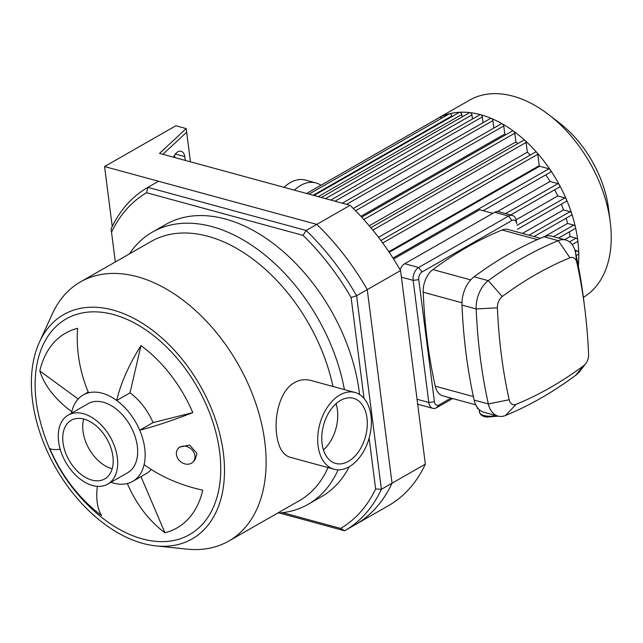 <?xml version="1.0" encoding="UTF-8"?>
<svg xmlns="http://www.w3.org/2000/svg" width="643" height="643" viewBox="0 0 643 643"><rect width="100%" height="100%" fill="white"/><g stroke="black" fill="none" stroke-linecap="round" stroke-linejoin="round"><path stroke-width="0.96" d="M111.52 232.227A193.881 124.662 60.2 0 1 146.556 192.731L147.882 187.346A197.891 127.234 -119.8 0 0 111.094 228.82L115.33 261.95M146.556 192.731L303.054 235.378L306.132 230.475L147.882 187.346L158.54 181.254L316.79 224.383L306.132 230.475A197.891 127.234 -119.8 0 1 356.592 295.724L351.11 297.516L364.026 398.395M303.054 235.378A193.881 124.662 60.2 0 1 351.11 297.516M369.114 438.108L375.633 488.945L381.387 489.299L356.592 295.724L367.249 289.631L392.045 483.206L381.387 489.299A197.891 127.234 -119.8 0 1 344.6 530.772L340.597 528.442L282.671 512.656M375.633 488.945A193.881 124.662 60.2 0 1 340.597 528.442M279.343 512.993L344.6 530.772L388.565 505.623A197.891 127.234 -119.8 0 0 425.353 464.15L400.557 270.574A197.891 127.234 -119.8 0 0 350.097 205.326L159.512 153.388L186.189 128.592L175.836 125.771L104.56 166.545L112.236 226.44M129.356 253.929A156.812 100.822 60.2 0 1 152.391 232.099L165.717 224.471A156.812 100.822 60.2 0 1 225.444 219.03A156.812 100.822 60.2 0 1 359.59 394.513M349.245 466.705A156.812 100.822 60.2 0 1 321.436 496.701L308.118 504.321A156.812 100.822 60.2 0 1 277.615 513.106M104.56 166.545L316.79 224.383A197.891 127.234 60.2 0 1 367.249 289.631L400.557 270.574M350.097 205.326L316.79 224.383A197.891 127.234 60.2 0 1 367.249 289.631L392.045 483.206A197.891 127.234 60.2 0 1 355.257 524.68A197.891 127.234 60.2 0 0 392.045 483.206L425.353 464.15M176.447 454.585A10.023 8.263 41.1 0 1 178.127 448.581A10.023 8.263 41.1 0 1 191.108 448.951A10.023 8.263 41.1 0 1 193.221 461.762A10.023 8.263 41.1 0 1 183.376 463.37A10.023 8.263 41.1 0 1 176.447 454.585M178.127 448.581L179.405 447.118L189.669 445.028L196.935 453.428L195.102 459.6L193.221 461.762M71.486 413.2A49.8 32.021 60.2 0 1 71.799 411.713A107.22 67.475 -166.9 0 1 39.802 370.931A112.212 72.153 60.2 0 1 77.594 328.324A107.22 80.809 75.9 0 0 88.573 392.801A49.8 32.021 60.2 0 1 116.696 400.468A107.22 46.802 -53.8 0 1 140.978 345.596L130.023 392.849A49.8 32.021 60.2 0 1 153.026 422.596L192.82 412.629A107.22 14.62 156.9 0 1 139.708 430.215L153.026 422.596M39.802 370.931L78.165 398.998M71.799 411.713A49.8 32.021 60.2 0 1 83.228 394.939A49.8 32.021 60.2 0 1 88.573 392.801M97.334 486.333A107.22 46.802 126.2 0 0 101.57 515.493A112.212 72.153 60.2 0 1 49.736 448.46A107.22 14.62 -23.1 0 0 60.217 449.248M140.978 476.648L164.954 532.766A107.22 80.809 -104.1 0 1 127.338 483.528A49.8 32.021 60.2 0 1 110.982 482.258M130.023 392.849L116.696 400.468A49.8 32.021 60.2 0 1 139.708 430.215A49.8 32.021 60.2 0 1 144.707 448.179A49.8 32.021 60.2 0 1 144.112 464.624A107.22 67.475 13.1 0 0 202.754 490.159A112.212 72.153 60.2 0 1 164.954 532.766M151.266 469.494A49.8 32.021 60.2 0 1 146.001 473.77L132.683 481.39A49.8 32.021 60.2 0 1 127.338 483.528M144.112 464.624A49.8 32.021 60.2 0 1 132.683 481.39M140.978 345.596A112.212 72.153 60.2 0 1 192.82 412.629M318.092 445.985A39.778 25.624 -74.8 0 1 327.842 406.569A39.778 25.624 -74.8 0 1 355 392.479A39.778 25.624 -74.8 0 1 369.259 437.594A39.778 25.624 -74.8 0 1 334.079 469.237A39.778 25.624 -74.8 0 1 318.092 445.985M334.079 469.237L289.872 457.189C282.791 454.89 278.395 447.391 276.683 434.7C274.022 415.659 280.227 390.221 294.55 382.577C299.662 379.683 305.079 378.968 310.794 380.431L355 392.479M336.048 403.716A33.766 21.749 -74.8 0 1 323.453 449.939M322.095 443.694A33.766 21.749 -74.8 0 1 330.365 410.242A33.766 21.749 -74.8 0 1 353.417 398.274A33.766 21.749 -74.8 0 1 365.521 436.573A33.766 21.749 -74.8 0 1 335.662 463.434A33.766 21.749 -74.8 0 1 322.095 443.694M112.179 468.731A33.766 21.709 60.2 0 1 83.743 419.035M112.991 310.055A129.251 83.108 60.2 0 1 222.068 444.594A129.251 83.108 60.2 0 1 155.911 545.891A129.251 83.108 60.2 0 1 55.796 468A129.251 83.108 60.2 0 1 39.408 342.221A129.251 83.108 60.2 0 1 112.991 310.055M37.214 408.184A124.244 79.885 60.2 0 1 113.57 314.572A124.244 79.885 60.2 0 1 219.633 451.724A124.244 79.885 60.2 0 1 98.001 514.4C65.972 486.936 45.701 451.499 37.198 408.096M39.408 342.221L52.324 313.88A149.297 95.992 60.2 0 1 80.455 281.907A149.297 95.992 60.2 0 1 137.321 276.723A149.297 95.992 60.2 0 1 255.424 402.301A149.297 95.992 60.2 0 1 228.715 541.085A149.297 95.992 60.2 0 1 186.888 549.122L155.911 545.891M80.455 281.907L151.129 241.479A149.297 95.992 60.2 0 1 207.994 236.294A149.297 95.992 60.2 0 1 332.953 386.467M328.01 467.582A149.297 95.992 60.2 0 1 299.389 500.656L228.715 541.085M152.391 232.099A156.812 100.822 60.2 0 1 212.118 226.649A156.812 100.822 60.2 0 1 344.391 389.586M338.073 469.816A156.812 100.822 60.2 0 1 308.118 504.321M68.222 415.073L88.204 403.635A39.778 25.575 60.2 0 1 103.354 402.261A39.778 25.575 60.2 0 1 134.821 435.721A39.778 25.575 60.2 0 1 127.708 472.693L107.719 484.123A39.778 25.575 60.2 0 1 65.771 462.301A39.778 25.575 60.2 0 1 68.222 415.073A39.778 25.575 60.2 0 1 83.373 413.69A39.778 25.575 60.2 0 1 114.84 447.15A39.778 25.575 60.2 0 1 107.719 484.123M84.064 419.115A33.766 21.709 60.2 0 1 110.781 447.52A33.766 21.709 60.2 0 1 104.737 478.906A33.766 21.709 60.2 0 1 69.123 460.38A33.766 21.709 60.2 0 1 71.204 420.289A33.766 21.709 60.2 0 1 84.064 419.115M174.904 157.583L174.591 155.132M173.578 157.222A9.018 5.811 -74.8 0 1 181.141 151.314A9.018 5.811 -74.8 0 1 184.766 156.587L185.256 160.404M190.441 161.819L186.655 132.209L162.88 154.312M186.655 132.209L186.189 128.592M434.917 120.088A113.827 73.181 60.2 0 1 437.256 118.666A113.827 73.181 60.2 0 1 480.61 114.711A113.827 73.181 60.2 0 1 491.405 118.465A113.827 73.181 60.2 0 1 578.33 266.033M437.256 118.666L469.679 100.115A113.827 73.181 60.2 0 1 513.034 96.169A113.827 73.181 60.2 0 1 548.817 114.727A113.827 73.181 60.2 0 1 610.239 222.092A113.827 73.181 60.2 0 1 583.37 297.339M548.817 114.727L559.426 122.909A91.057 58.545 60.2 0 1 608.559 208.806L610.239 222.092M306.623 193.479L439.643 117.388A2.001 1.286 60.2 0 1 441.604 118.256M308.978 194.122L449.32 113.843A2.001 1.286 60.2 0 1 450.823 114.189A2.001 1.286 60.2 0 1 451.796 115.989L451.876 116.616M313.993 195.488L459.271 112.38A2.001 1.286 60.2 0 1 460.766 112.726A2.001 1.286 60.2 0 1 461.746 114.526L462.052 116.97M321.307 197.481L469.446 112.742A2.001 1.286 60.2 0 1 470.949 113.088A2.001 1.286 60.2 0 1 471.922 114.888L472.452 119.011M330.767 200.061L479.847 114.784A2.001 1.286 60.2 0 1 481.342 115.129A2.001 1.286 60.2 0 1 482.314 116.93L483.054 122.692M342.309 203.204L490.448 118.465A2.001 1.286 60.2 0 1 491.951 118.81A2.001 1.286 60.2 0 1 492.924 120.611L493.88 128.061M353.304 208.469L501.267 123.834A2.001 1.286 60.2 0 1 502.77 124.171A2.001 1.286 60.2 0 1 503.742 125.972L504.771 134.009A103.804 66.743 60.2 0 1 505.872 134.7M361.671 217.189L512.326 131.011A2.001 1.286 60.2 0 1 513.821 131.357A2.001 1.286 60.2 0 1 514.794 133.157L515.911 141.878A103.804 66.743 60.2 0 1 517.953 143.534M370.842 227.694L523.643 140.278A2.001 1.286 60.2 0 1 525.146 140.624A2.001 1.286 60.2 0 1 526.119 142.424L527.364 152.166A103.804 66.743 60.2 0 1 530.186 155.084M380.889 240.482L535.298 152.158A2.001 1.286 60.2 0 1 536.801 152.495A2.001 1.286 60.2 0 1 537.773 154.296L539.236 165.685A103.804 66.743 60.2 0 1 539.67 166.248L548.977 168.787A2.001 1.286 60.2 0 1 550.569 170.475A2.001 1.286 60.2 0 1 550.207 172.34L483.15 210.695M545.835 174.84A103.804 66.743 60.2 0 1 550.03 181.471L557.995 183.641A2.001 1.286 60.2 0 1 559.579 185.329A2.001 1.286 60.2 0 1 559.217 187.185L510.638 214.979M554.684 189.781A103.804 66.743 60.2 0 1 557.746 195.97L564.875 197.915A2.001 1.286 60.2 0 1 566.459 199.595A2.001 1.286 60.2 0 1 566.105 201.46L517.422 229.31M561.323 204.201A103.804 66.743 60.2 0 1 563.485 209.931L570.052 211.716A2.001 1.286 60.2 0 1 571.643 213.404A2.001 1.286 60.2 0 1 571.281 215.268L534.06 236.56M566.145 218.202A103.804 66.743 60.2 0 1 567.56 223.434L573.749 225.122A2.001 1.286 60.2 0 1 575.332 226.802A2.001 1.286 60.2 0 1 574.971 228.667L558.574 238.047M569.376 231.874A103.804 66.743 60.2 0 1 570.132 236.528L576.064 238.143A2.001 1.286 60.2 0 1 577.647 239.831A2.001 1.286 60.2 0 1 577.285 241.696L572.19 244.613M574.938 250.24L577.036 250.81A2.001 1.286 60.2 0 1 578.62 252.49A2.001 1.286 60.2 0 1 578.266 254.355L576.192 255.544M577.985 264.265A2.001 1.286 60.2 0 1 578.322 265.977M393.58 258.992L479.678 209.747L492.835 213.331M516.096 219.793L557.746 195.97M522.454 233.401L563.485 209.931M544.621 236.552L567.56 223.434M564.602 239.694L570.132 236.528M497.505 211.515L550.03 181.471M389.224 252.313L539.67 166.248M539.236 165.685L388.83 251.718M527.364 152.166L378.502 237.315M515.911 141.878L369.235 225.781M504.771 134.009L360.876 216.329M477.259 407.413L477.403 408.538L478.384 408.803M451.016 398.089L439.105 404.897A6.012 3.874 -74.8 0 1 434.411 401.754L418.77 279.649A6.012 3.874 -74.8 0 1 422.073 271.933L511.997 220.493A6.012 3.874 -74.8 0 1 516.691 223.635L516.401 221.305A10.023 6.454 105.2 0 0 512.375 215.445A10.023 6.454 105.2 0 0 508.581 216.072L418.649 267.512A10.023 6.454 105.2 0 0 413.152 280.364L428.793 402.478A10.023 6.454 105.2 0 0 432.819 408.329A10.023 6.454 105.2 0 0 436.613 407.71L452.656 398.531M417.645 403.957A10.023 6.454 105.2 0 0 418.915 404.543L432.819 408.329M475.756 404.833L442.947 395.887A20.037 12.908 -74.8 0 1 435.247 386.178A459.03 295.667 -74.8 0 1 423.207 292.211A20.037 12.908 -74.8 0 1 432.892 269.586A459.03 295.667 -74.8 0 1 502.095 230.001A20.037 12.908 -74.8 0 1 508.155 229.503L540.409 238.296M583.74 365.634A449.007 289.213 -74.8 0 1 516.056 404.351A10.023 6.454 -74.8 0 1 509.168 399.745A449.007 289.213 -74.8 0 1 497.401 307.828A10.023 6.454 -74.8 0 1 502.239 296.519A449.007 289.213 -74.8 0 1 569.931 257.795A10.023 6.454 -74.8 0 1 576.811 262.4A449.007 289.213 -74.8 0 1 584.768 308.391A449.007 289.213 -74.8 0 1 588.586 354.317A10.023 6.454 -74.8 0 1 585.66 363.721A10.023 6.454 -74.8 0 1 583.74 365.634L575.509 375.44A25.053 16.131 105.2 0 0 580.299 370.665L585.66 363.721M584.768 308.391L583.675 299.694A464.037 298.899 105.2 0 0 575.453 252.16A25.053 16.131 105.2 0 0 565.816 240.024A25.053 16.131 105.2 0 0 558.245 240.643A464.037 298.899 105.2 0 0 488.286 280.661A25.053 16.131 105.2 0 0 476.182 308.945A464.037 298.899 105.2 0 0 488.35 403.941A25.053 16.131 105.2 0 0 497.979 416.077A25.053 16.131 105.2 0 0 505.559 415.458A464.037 298.899 105.2 0 0 575.509 375.44M565.816 240.024L551.622 236.158A25.053 16.131 105.2 0 0 544.042 236.777A464.037 298.899 105.2 0 0 474.092 276.795A25.053 16.131 105.2 0 0 461.979 305.079A464.037 298.899 105.2 0 0 474.148 400.075A25.053 16.131 105.2 0 0 483.785 412.211L497.979 416.077M422.073 271.933L418.649 267.512L404.752 263.718A10.023 6.454 105.2 0 0 400.099 269.779M404.752 263.718L494.676 212.278L508.581 216.072L511.997 220.493M512.375 215.445L498.47 211.66A10.023 6.454 105.2 0 0 494.676 212.278M294.414 190.151A40.075 25.816 -74.8 0 1 315.874 182.917A40.075 25.816 -74.8 0 1 320.97 185.272M284.061 187.33A40.075 25.816 -74.8 0 1 305.521 180.096L315.874 182.917M184.766 156.587L175.346 154.023M564.875 197.915L516.916 225.347M570.052 211.716L529.02 235.185M573.749 225.122L553.543 236.68M576.064 238.143L569.537 241.881M577.036 250.81L575.356 251.767M537.773 154.296L382.722 242.99M526.119 142.424L372.827 230.114M514.794 133.157L363.793 219.536M503.742 125.972L355.555 210.743M492.924 120.611L346.521 204.353M482.314 116.93L334.979 201.211M451.796 115.989L313.189 195.271M461.746 114.526L318.205 196.637M471.922 114.888L325.519 198.631M548.977 168.787L392.969 258.036M557.995 183.641L505.607 213.605M496.018 415.547A13.527 5.602 172.7 0 1 479.437 412.115L480.61 414.518L483.351 416.278L486.598 417.114L498.277 416.158M417.042 399.271L428.793 402.478L434.411 401.754M418.77 279.649L413.152 280.364L401.401 277.165M436.613 407.71L439.105 404.897M516.691 223.635L516.401 221.305M516.056 404.351L505.559 415.458M509.168 399.745L488.35 403.941L474.148 400.075M575.453 252.16L576.811 262.4M497.401 307.828L476.182 308.945L461.979 305.079M544.042 236.777L558.245 240.643L569.931 257.795M502.239 296.519L488.286 280.661L474.092 276.795M502.095 230.001L537.363 239.614M470.708 279.89L432.892 269.586M423.207 292.211L461.963 302.773M473.385 396.57L435.247 386.178M83.228 394.939L88.26 392.061M479.115 409.551L479.437 412.115"/></g></svg>
